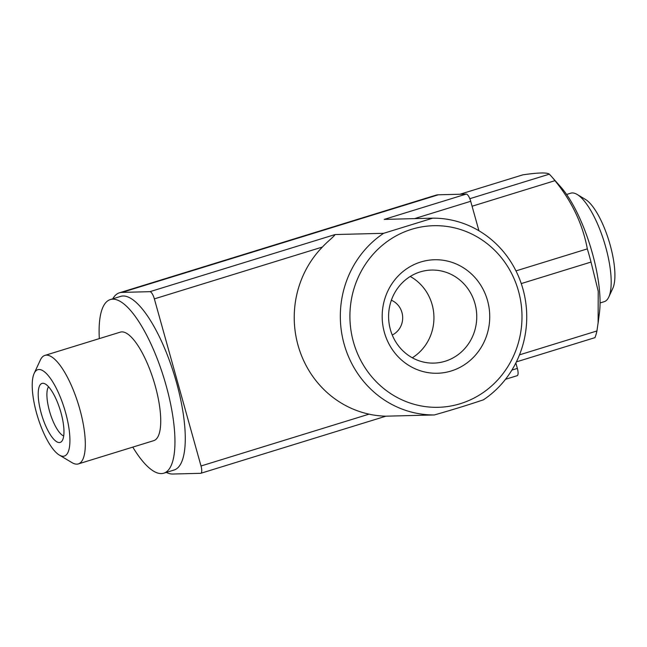 <?xml version="1.0" encoding="UTF-8"?>
<svg xmlns="http://www.w3.org/2000/svg" width="647" height="647" viewBox="0 0 647 647"><rect width="100%" height="100%" fill="white"/><g stroke="black" fill="none" stroke-linecap="round" stroke-linejoin="round"><path stroke-width="0.97" d="M48.533 386.744A26.495 8.209 -107.1 0 0 49.471 410.999A26.495 8.209 -107.1 0 0 63.713 435.965M432.73 218.16A98.401 93.208 -91.5 0 1 522.93 288.983A98.401 93.208 -91.5 0 1 483.446 399.806C468.654 404.804 452.285 409.858 434.331 414.953A98.401 93.208 -91.5 0 1 344.131 344.139A98.401 93.208 -91.5 0 1 383.622 233.316L432.73 218.16L384.213 219.398L466.244 194.084A7.57 2.345 72.9 0 1 470.701 201.29L478.926 230.753M411.613 229.313A90.831 86.035 -91.5 0 1 519.598 338.041A90.831 86.035 -91.5 0 1 376.659 382.142A90.831 86.035 -91.5 0 1 411.613 229.313M434.331 414.953L385.919 416.183L200.821 473.289A7.57 2.345 72.9 0 1 200.619 473.321L172.725 474.025A94.616 29.317 72.9 0 1 166.295 472.423M383.622 233.316L335.097 234.546C334.192 236.43 326.84 242.099 322.416 247.033A98.401 93.208 88.5 0 0 298.041 345.312A98.401 93.208 88.5 0 0 369.073 414.145C375.333 415.697 384.367 416.231 385.814 416.191M112.748 298.833A94.616 29.317 72.9 0 1 119.469 292.792L435.811 195.208A94.616 29.317 72.9 0 1 438.351 194.796L466.244 194.084M119.469 292.792A94.616 29.317 72.9 0 1 122.008 292.387L149.902 291.676A7.57 2.345 72.9 0 1 154.358 298.882L201.015 465.994A7.57 2.345 72.9 0 1 200.821 473.289M515.845 362.967L517.357 368.402A7.57 2.345 72.9 0 1 517.163 375.697L505.509 379.296M598.168 322.78L599.486 312.388A79.476 24.626 -107.1 0 0 560.803 187.007L551.713 176.736A94.616 29.317 -107.1 0 0 549.319 174.172C547.038 172.377 538.231 172.603 522.881 174.836L459.977 194.246M516.379 361.883L594.957 337.645A94.616 29.317 -107.1 0 0 596.93 330.957L598.119 322.772L598.224 291.239L591.01 262.067A94.616 29.317 -107.1 0 0 587.322 248.885C582.745 224.258 571.964 201.516 554.972 180.667A94.616 29.317 -107.1 0 0 551.713 176.736M549.319 174.172L469.819 198.694M554.972 180.667L472.084 206.231M596.93 330.957L519.501 354.847M591.01 262.067L521.264 283.58M587.322 248.885L515.974 270.891M600.068 302.958L604.225 301.68A56.766 17.59 -107.1 0 0 608.795 297.022L612.83 288.287A49.204 15.245 -107.1 0 0 608.932 240.813A49.204 15.245 -107.1 0 0 585.406 199.397L577.148 194.456A56.766 17.59 -107.1 0 0 570.759 193.178L566.594 194.464M608.795 297.022A56.766 17.59 -107.1 0 0 604.298 242.245A56.766 17.59 -107.1 0 0 577.148 194.456M110.273 299.593L120.585 296.407A90.831 28.144 72.9 0 1 176.477 382.466A90.831 28.144 72.9 0 1 174.14 470.005L163.82 473.183A90.831 28.144 -107.1 0 0 163.942 378.091A90.831 28.144 -107.1 0 0 110.273 299.593A90.831 28.144 -107.1 0 0 99.323 338.616M41.19 413.158A30.862 9.559 -107.1 0 0 61.74 441.343A30.862 9.559 -107.1 0 0 60.22 410.085A30.862 9.559 -107.1 0 0 43.867 383.412A30.862 9.559 -107.1 0 0 41.19 413.158M36.604 413.271A45.169 13.991 -107.1 0 0 59.314 455.059A45.169 13.991 -107.1 0 0 64.457 408.783A45.169 13.991 -107.1 0 0 34.137 373.448A45.169 13.991 -107.1 0 0 36.604 413.271M59.314 455.059L71.971 462.629A56.766 17.59 -107.1 0 0 78.36 463.907A56.766 17.59 -107.1 0 0 78.433 404.472A56.766 17.59 -107.1 0 0 44.886 355.405A56.766 17.59 -107.1 0 0 40.324 360.064L34.137 373.448M78.36 463.907L153.784 440.639A56.766 17.59 -107.1 0 0 153.857 381.204A56.766 17.59 -107.1 0 0 120.31 332.137L44.886 355.405M132.789 447.109A90.831 28.144 -107.1 0 0 163.82 473.183M487.539 300.588A56.766 53.774 -91.5 0 1 423.348 371.645A56.766 53.774 -91.5 0 1 396.991 277.264A56.766 53.774 -91.5 0 1 487.539 300.588M391.37 300.232A18.925 17.922 -91.5 0 1 401.949 312.493A18.925 17.922 -91.5 0 1 392.252 335.009M474.955 303.54A46.535 44.077 -91.5 0 1 433.862 363.096A46.535 44.077 -91.5 0 1 388.612 317.701A46.535 44.077 -91.5 0 1 431.492 270.066A46.535 44.077 -91.5 0 1 474.955 303.54M410.238 276.463A46.535 44.077 -91.5 0 1 432.139 304.624A46.535 44.077 -91.5 0 1 412.301 357.783M122.008 292.387L438.351 194.796M149.902 291.676L335.097 234.546M154.358 298.882L322.416 247.033M414.509 218.629L470.701 201.29M201.015 465.994L369.073 414.145M511.882 370.092L517.357 368.402"/></g></svg>
